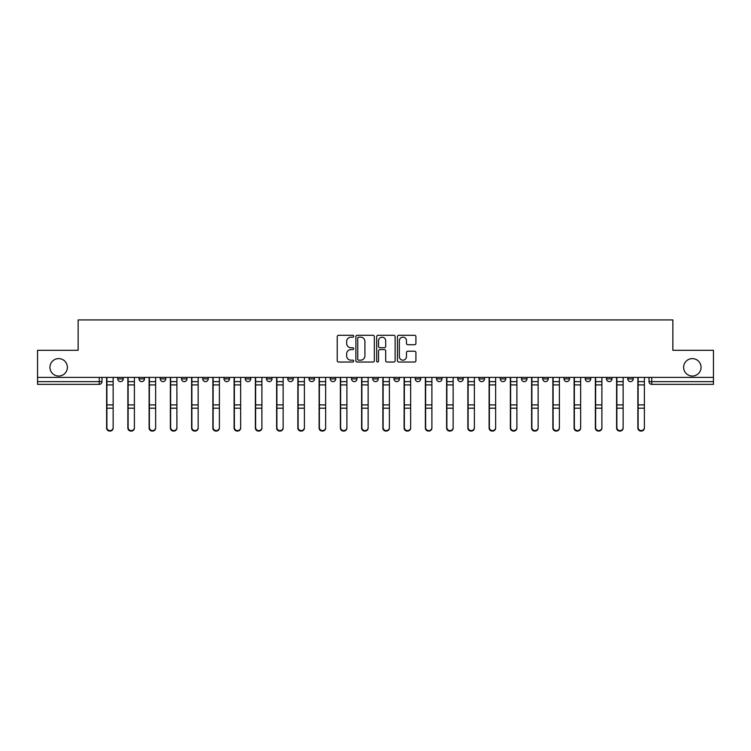 <?xml version="1.0" encoding="UTF-8"?>
<svg xmlns="http://www.w3.org/2000/svg" width="751" height="751" viewBox="0 0 751 751"><rect width="100%" height="100%" fill="white"/><g stroke="black" fill="none" stroke-linecap="round" stroke-linejoin="round"><path stroke-width="1.13" d="M353.702 336.232A0.939 0.939 0 0 0 352.773 335.293L338.56 335.293A1.333 1.333 0 0 0 337.227 336.636L337.227 360.696A1.333 1.333 0 0 0 338.56 362.038L352.773 362.038A0.939 0.939 0 0 0 353.702 361.1A0.939 0.939 0 0 0 352.773 360.17L350.933 360.17A4.281 4.281 0 0 1 346.652 355.89L346.652 353.881A4.281 4.281 0 0 1 350.933 349.6L352.773 349.6A0.939 0.939 0 0 0 353.702 348.671A0.939 0.939 0 0 0 352.773 347.732L350.933 347.732A4.281 4.281 0 0 1 346.652 343.451L346.652 341.452A4.281 4.281 0 0 1 350.933 337.171L352.773 337.171A0.939 0.939 0 0 0 353.702 336.232M683.617 367.333A8.721 8.721 0 0 0 692.338 376.044A8.721 8.721 0 0 0 701.058 367.333A8.721 8.721 0 0 0 692.338 358.612A8.721 8.721 0 0 0 683.617 367.333M49.941 367.333A8.721 8.721 0 0 0 58.662 376.044A8.721 8.721 0 0 0 67.383 367.333A8.721 8.721 0 0 0 58.662 358.612A8.721 8.721 0 0 0 49.941 367.333M627.77 377.406L627.77 378.908L633.215 378.908A2.722 2.722 0 0 1 630.493 381.63A2.722 2.722 0 0 1 627.77 378.908L627.77 377.406M542.776 378.908L542.776 377.406L542.776 378.908A2.722 2.722 0 0 0 545.498 381.63A2.722 2.722 0 0 1 542.776 378.908L548.221 378.908A2.722 2.722 0 0 1 545.498 381.63A2.722 2.722 0 0 0 548.221 378.908L548.221 377.406L548.221 378.908M351.524 377.406L351.524 378.908L356.978 378.908A2.722 2.722 0 0 1 354.247 381.63A2.722 2.722 0 0 1 351.524 378.908L351.524 377.406M287.774 377.406L287.774 378.908L293.228 378.908A2.722 2.722 0 0 1 290.506 381.63A2.722 2.722 0 0 1 287.774 378.908L287.774 377.406M245.277 377.406L245.277 378.908L250.731 378.908A2.722 2.722 0 0 1 247.999 381.63A2.722 2.722 0 0 1 245.277 378.908L245.277 377.406M224.033 377.406L224.033 378.908L229.477 378.908A2.722 2.722 0 0 1 226.755 381.63A2.722 2.722 0 0 1 224.033 378.908L224.033 377.406M181.526 377.406L181.526 378.908L186.98 378.908A2.722 2.722 0 0 1 184.258 381.63A2.722 2.722 0 0 1 181.526 378.908L181.526 377.406M414.571 344.718A1.333 1.333 0 0 0 415.913 343.385L415.913 336.636A1.333 1.333 0 0 0 414.571 335.293L398.8 335.293A1.333 1.333 0 0 0 397.457 336.636L397.457 360.696A1.333 1.333 0 0 0 398.8 362.038L414.571 362.038A1.333 1.333 0 0 0 415.913 360.696L415.913 352.548A1.333 1.333 0 0 0 414.571 351.205L407.821 351.205A1.333 1.333 0 0 0 406.488 352.548L406.488 356.594A3.577 3.577 0 0 1 402.911 360.17A3.577 3.577 0 0 1 399.335 356.594L399.335 340.747A3.577 3.577 0 0 1 402.911 337.171A3.577 3.577 0 0 1 406.488 340.747L406.488 343.385A1.333 1.333 0 0 0 407.821 344.718L414.571 344.718M37.55 377.406L37.55 350.304L78.142 350.304L78.142 319.926L672.858 319.926L672.858 350.304L713.45 350.304L713.45 377.406L37.55 377.406L37.55 381.63L101.976 381.63L101.976 377.406L101.976 381.63A2.722 2.722 0 0 1 99.254 384.352L37.55 384.352L37.55 381.63M374.327 336.636A1.333 1.333 0 0 0 372.994 335.293L357.213 335.293A1.333 1.333 0 0 0 355.88 336.636L355.88 360.696A1.333 1.333 0 0 0 357.213 362.038L372.994 362.038A1.333 1.333 0 0 0 374.327 360.696L374.327 336.636M378.006 335.293L393.787 335.293A1.333 1.333 0 0 1 395.12 336.636L395.12 360.696A1.333 1.333 0 0 1 393.787 362.038L387.028 362.038A1.333 1.333 0 0 1 385.695 360.696L385.695 350.942A1.333 1.333 0 0 0 384.362 349.6L379.875 349.6A1.333 1.333 0 0 0 378.542 350.942L378.542 361.1A0.939 0.939 0 0 1 377.603 362.038A0.939 0.939 0 0 1 376.673 361.1L376.673 336.636A1.333 1.333 0 0 1 378.006 335.293M649.024 377.406L649.024 381.63L713.45 381.63L713.45 384.352L651.746 384.352A2.722 2.722 0 0 1 649.024 381.63L649.024 377.406M713.45 377.406L713.45 381.63M633.215 377.406L633.215 378.908L633.215 377.406M606.517 377.406L606.517 378.908L611.971 378.908L611.971 377.406L611.971 378.908A2.722 2.722 0 0 1 609.249 381.63A2.722 2.722 0 0 1 606.517 378.908A2.722 2.722 0 0 0 609.249 381.63M590.718 377.406L590.718 378.908A2.722 2.722 0 0 1 587.995 381.63A2.722 2.722 0 0 1 585.273 378.908L590.718 378.908M585.273 377.406L585.273 378.908M564.02 377.406L564.02 378.908L569.474 378.908L569.474 377.406L569.474 378.908A2.722 2.722 0 0 1 566.742 381.63A2.722 2.722 0 0 1 564.02 378.908A2.722 2.722 0 0 0 566.742 381.63M521.523 377.406L521.523 378.908L526.967 378.908L526.967 377.406L526.967 378.908A2.722 2.722 0 0 1 524.245 381.63A2.722 2.722 0 0 1 521.523 378.908A2.722 2.722 0 0 0 524.245 381.63M505.723 378.908L505.723 377.406L505.723 378.908A2.722 2.722 0 0 1 503.001 381.63A2.722 2.722 0 0 1 500.269 378.908L505.723 378.908A2.722 2.722 0 0 1 503.001 381.63M500.269 377.406L500.269 378.908M484.47 377.406L484.47 378.908A2.722 2.722 0 0 1 481.748 381.63A2.722 2.722 0 0 1 479.025 378.908L484.47 378.908A2.722 2.722 0 0 1 481.748 381.63M479.025 377.406L479.025 378.908M463.226 377.406L463.226 378.908A2.722 2.722 0 0 1 460.494 381.63A2.722 2.722 0 0 1 457.772 378.908L463.226 378.908M457.772 377.406L457.772 378.908M441.973 377.406L441.973 378.908A2.722 2.722 0 0 1 439.251 381.63A2.722 2.722 0 0 1 436.528 378.908L441.973 378.908M436.528 377.406L436.528 378.908M420.72 377.406L420.72 378.908A2.722 2.722 0 0 1 417.997 381.63A2.722 2.722 0 0 1 415.275 378.908L420.72 378.908M415.275 377.406L415.275 378.908M399.476 377.406L399.476 378.908A2.722 2.722 0 0 1 396.753 381.63A2.722 2.722 0 0 1 394.022 378.908A2.722 2.722 0 0 0 396.753 381.63M394.022 377.406L394.022 378.908L399.476 378.908M378.222 377.406L378.222 378.908A2.722 2.722 0 0 1 375.5 381.63A2.722 2.722 0 0 1 372.778 378.908A2.722 2.722 0 0 0 375.5 381.63M372.778 377.406L372.778 378.908L378.222 378.908M356.978 377.406L356.978 378.908A2.722 2.722 0 0 1 354.247 381.63M335.725 377.406L335.725 378.908A2.722 2.722 0 0 1 333.003 381.63A2.722 2.722 0 0 1 330.28 378.908L335.725 378.908M330.28 377.406L330.28 378.908M314.472 377.406L314.472 378.908A2.722 2.722 0 0 1 311.749 381.63A2.722 2.722 0 0 1 309.027 378.908L314.472 378.908L314.472 377.406M309.027 377.406L309.027 378.908M293.228 377.406L293.228 378.908M271.975 377.406L271.975 378.908A2.722 2.722 0 0 1 269.252 381.63A2.722 2.722 0 0 1 266.53 378.908L271.975 378.908L271.975 377.406M266.53 377.406L266.53 378.908M250.731 377.406L250.731 378.908L250.731 377.406M229.477 378.908L229.477 377.406L229.477 378.908A2.722 2.722 0 0 1 226.755 381.63M208.224 377.406L208.224 378.908A2.722 2.722 0 0 1 205.502 381.63A2.722 2.722 0 0 1 202.779 378.908A2.722 2.722 0 0 0 205.502 381.63A2.722 2.722 0 0 0 208.224 378.908L208.224 377.406M202.779 377.406L202.779 378.908L208.224 378.908M186.98 377.406L186.98 378.908M165.727 377.406L165.727 378.908A2.722 2.722 0 0 1 163.005 381.63A2.722 2.722 0 0 1 160.282 378.908A2.722 2.722 0 0 0 163.005 381.63A2.722 2.722 0 0 0 165.727 378.908L160.282 378.908L160.282 377.406M139.029 377.406L139.029 378.908L144.483 378.908L144.483 377.406L144.483 378.908A2.722 2.722 0 0 1 141.751 381.63A2.722 2.722 0 0 1 139.029 378.908A2.722 2.722 0 0 0 141.751 381.63M117.785 377.406L117.785 378.908L123.23 378.908L123.23 377.406L123.23 378.908A2.722 2.722 0 0 1 120.507 381.63A2.722 2.722 0 0 1 117.785 378.908A2.722 2.722 0 0 0 120.507 381.63M99.254 377.406L99.254 384.352A2.722 2.722 0 0 0 101.976 381.63M358.687 337.171A0.939 0.939 0 0 0 357.748 338.1L357.748 359.231A0.939 0.939 0 0 0 358.687 360.17L360.621 360.17A4.281 4.281 0 0 0 364.902 355.89L364.902 341.452A4.281 4.281 0 0 0 360.621 337.171L358.687 337.171M385.695 340.813A3.577 3.577 0 0 0 382.118 337.237A3.577 3.577 0 0 0 378.542 340.813L378.542 346.389A1.333 1.333 0 0 0 379.875 347.732L384.362 347.732A1.333 1.333 0 0 0 385.695 346.389L385.695 340.813M106.614 377.406L106.614 428.061A3.135 3.023 180 0 0 109.881 431.074M113.148 427.582L113.148 428.061A3.135 3.023 180 0 1 110.012 431.074A3.135 3.023 180 0 1 106.886 428.061L106.886 427.582A3.135 3.023 0 0 0 110.012 430.605A3.135 3.023 0 0 0 113.148 427.582L113.148 408.178L106.886 408.178L106.886 427.582M106.886 377.406L106.886 408.178M113.148 377.406L113.148 408.178M127.858 377.406L127.858 428.061A3.135 3.023 180 0 0 131.134 431.074M149.111 377.406L149.111 428.061A3.135 3.023 180 0 0 152.378 431.074M134.401 427.582L134.401 428.061A3.135 3.023 180 0 1 131.265 431.074A3.135 3.023 180 0 1 128.13 428.061L128.13 427.582A3.135 3.023 0 0 0 131.265 430.605A3.135 3.023 0 0 0 134.401 427.582L134.401 408.178L128.13 408.178L128.13 427.582M128.13 377.406L128.13 408.178M134.401 377.406L134.401 408.178M155.645 427.582L155.645 428.061A3.135 3.023 180 0 1 152.519 431.074A3.135 3.023 180 0 1 149.383 428.061L149.383 427.582A3.135 3.023 0 0 0 152.519 430.605A3.135 3.023 0 0 0 155.645 427.582L155.645 408.178L149.383 408.178L149.383 427.582M149.383 377.406L149.383 408.178M155.645 377.406L155.645 408.178M170.364 377.406L170.364 428.061A3.135 3.023 180 0 0 173.631 431.074M191.608 377.406L191.608 428.061A3.135 3.023 180 0 0 194.875 431.074M212.862 377.406L212.862 428.061A3.135 3.023 180 0 0 216.128 431.074M176.898 427.582L176.898 428.061A3.135 3.023 180 0 1 173.763 431.074A3.135 3.023 180 0 1 170.637 428.061L170.637 427.582A3.135 3.023 0 0 0 173.763 430.605A3.135 3.023 0 0 0 176.898 427.582L176.898 408.178L170.637 408.178L170.637 427.582M170.637 377.406L170.637 408.178M176.898 377.406L176.898 408.178M198.151 427.582L198.151 428.061A3.135 3.023 180 0 1 195.016 431.074A3.135 3.023 180 0 1 191.881 428.061L191.881 427.582A3.135 3.023 0 0 0 195.016 430.605A3.135 3.023 0 0 0 198.151 427.582L198.151 408.178L191.881 408.178L191.881 427.582M191.881 377.406L191.881 408.178M198.151 377.406L198.151 408.178M219.395 427.582L219.395 428.061A3.135 3.023 180 0 1 216.26 431.074A3.135 3.023 180 0 1 213.134 428.061L213.134 427.582A3.135 3.023 0 0 0 216.26 430.605A3.135 3.023 0 0 0 219.395 427.582L219.395 408.178L213.134 408.178L213.134 427.582M213.134 377.406L213.134 408.178M219.395 377.406L219.395 408.178M234.105 377.406L234.105 428.061A3.135 3.023 180 0 0 237.382 431.074M240.649 427.582L240.649 428.061A3.135 3.023 180 0 1 237.513 431.074A3.135 3.023 180 0 1 234.378 428.061L234.378 427.582A3.135 3.023 0 0 0 237.513 430.605A3.135 3.023 0 0 0 240.649 427.582L240.649 408.178L234.378 408.178L234.378 427.582M234.378 377.406L234.378 408.178M240.649 377.406L240.649 408.178M255.359 377.406L255.359 428.061A3.135 3.023 180 0 0 258.626 431.074M261.892 427.582L261.892 428.061A3.135 3.023 180 0 1 258.766 431.074A3.135 3.023 180 0 1 255.631 428.061L255.631 427.582A3.135 3.023 0 0 0 258.766 430.605A3.135 3.023 0 0 0 261.892 427.582L261.892 408.178L255.631 408.178L255.631 427.582M255.631 377.406L255.631 408.178M261.892 377.406L261.892 408.178M276.612 377.406L276.612 428.061A3.135 3.023 180 0 0 279.879 431.074M283.146 427.582L283.146 428.061A3.135 3.023 180 0 1 280.01 431.074A3.135 3.023 180 0 1 276.884 428.061L276.884 427.582A3.135 3.023 0 0 0 280.01 430.605A3.135 3.023 0 0 0 283.146 427.582L283.146 408.178L276.884 408.178L276.884 427.582M276.884 377.406L276.884 408.178M283.146 377.406L283.146 408.178M297.856 377.406L297.856 428.061A3.135 3.023 180 0 0 301.123 431.074M304.399 427.582L304.399 428.061A3.135 3.023 180 0 1 301.264 431.074A3.135 3.023 180 0 1 298.128 428.061L298.128 427.582A3.135 3.023 0 0 0 301.264 430.605A3.135 3.023 0 0 0 304.399 427.582L304.399 408.178L298.128 408.178L298.128 427.582M298.128 377.406L298.128 408.178M304.399 377.406L304.399 408.178M319.109 377.406L319.109 428.061A3.135 3.023 180 0 0 322.376 431.074M340.353 377.406L340.353 428.061A3.135 3.023 180 0 0 343.629 431.074M361.606 377.406L361.606 428.061A3.135 3.023 180 0 0 364.873 431.074M382.86 377.406L382.86 428.061A3.135 3.023 180 0 0 386.127 431.074M404.104 377.406L404.104 428.061A3.135 3.023 180 0 0 407.371 431.074M425.357 377.406L425.357 428.061A3.135 3.023 180 0 0 428.624 431.074M325.643 427.582L325.643 428.061A3.135 3.023 180 0 1 322.517 431.074A3.135 3.023 180 0 1 319.382 428.061L319.382 427.582A3.135 3.023 0 0 0 322.517 430.605A3.135 3.023 0 0 0 325.643 427.582L325.643 408.178L319.382 408.178L319.382 427.582M319.382 377.406L319.382 408.178M325.643 377.406L325.643 408.178M346.896 427.582L346.896 428.061A3.135 3.023 180 0 1 343.761 431.074A3.135 3.023 180 0 1 340.625 428.061L340.625 427.582A3.135 3.023 0 0 0 343.761 430.605A3.135 3.023 0 0 0 346.896 427.582L346.896 408.178L340.625 408.178L340.625 427.582M340.625 377.406L340.625 408.178M346.896 377.406L346.896 408.178M368.14 427.582L368.14 428.061A3.135 3.023 180 0 1 365.014 431.074A3.135 3.023 180 0 1 361.879 428.061L361.879 427.582A3.135 3.023 0 0 0 365.014 430.605A3.135 3.023 0 0 0 368.14 427.582L368.14 408.178L361.879 408.178L361.879 427.582M361.879 377.406L361.879 408.178M368.14 377.406L368.14 408.178M389.394 427.582L389.394 428.061A3.135 3.023 180 0 1 386.258 431.074A3.135 3.023 180 0 1 383.132 428.061L383.132 427.582A3.135 3.023 0 0 0 386.258 430.605A3.135 3.023 0 0 0 389.394 427.582L389.394 408.178L383.132 408.178L383.132 427.582M383.132 377.406L383.132 408.178M389.394 377.406L389.394 408.178M410.647 427.582L410.647 428.061A3.135 3.023 180 0 1 407.511 431.074A3.135 3.023 180 0 1 404.376 428.061L404.376 427.582A3.135 3.023 0 0 0 407.511 430.605A3.135 3.023 0 0 0 410.647 427.582L410.647 408.178L404.376 408.178L404.376 427.582M404.376 377.406L404.376 408.178M410.647 377.406L410.647 408.178M431.891 427.582L431.891 428.061A3.135 3.023 180 0 1 428.765 431.074A3.135 3.023 180 0 1 425.629 428.061L425.629 427.582A3.135 3.023 0 0 0 428.765 430.605A3.135 3.023 0 0 0 431.891 427.582L431.891 408.178L425.629 408.178L425.629 427.582M425.629 377.406L425.629 408.178M431.891 377.406L431.891 408.178M446.601 377.406L446.601 428.061A3.135 3.023 180 0 0 449.877 431.074M453.144 427.582L453.144 428.061A3.135 3.023 180 0 1 450.009 431.074A3.135 3.023 180 0 1 446.873 428.061L446.873 427.582A3.135 3.023 0 0 0 450.009 430.605A3.135 3.023 0 0 0 453.144 427.582L453.144 408.178L446.873 408.178L446.873 427.582M446.873 377.406L446.873 408.178M453.144 377.406L453.144 408.178M467.854 377.406L467.854 428.061A3.135 3.023 180 0 0 471.121 431.074M474.388 427.582L474.388 428.061A3.135 3.023 180 0 1 471.262 431.074A3.135 3.023 180 0 1 468.126 428.061L468.126 427.582A3.135 3.023 0 0 0 471.262 430.605A3.135 3.023 0 0 0 474.388 427.582L474.388 408.178L468.126 408.178L468.126 427.582M468.126 377.406L468.126 408.178M474.388 377.406L474.388 408.178M489.108 377.406L489.108 428.061A3.135 3.023 180 0 0 492.374 431.074M495.641 427.582L495.641 428.061A3.135 3.023 180 0 1 492.506 431.074A3.135 3.023 180 0 1 489.38 428.061L489.38 427.582A3.135 3.023 0 0 0 492.506 430.605A3.135 3.023 0 0 0 495.641 427.582L495.641 408.178L489.38 408.178L489.38 427.582M489.38 377.406L489.38 408.178M495.641 377.406L495.641 408.178M510.351 377.406L510.351 428.061A3.135 3.023 180 0 0 513.618 431.074M516.895 427.582L516.895 428.061A3.135 3.023 180 0 1 513.759 431.074A3.135 3.023 180 0 1 510.624 428.061L510.624 427.582A3.135 3.023 0 0 0 513.759 430.605A3.135 3.023 0 0 0 516.895 427.582L516.895 408.178L510.624 408.178L510.624 427.582M510.624 377.406L510.624 408.178M516.895 377.406L516.895 408.178M531.605 377.406L531.605 428.061A3.135 3.023 180 0 0 534.872 431.074M538.138 427.582L538.138 428.061A3.135 3.023 180 0 1 535.012 431.074A3.135 3.023 180 0 1 531.877 428.061L531.877 427.582A3.135 3.023 0 0 0 535.012 430.605A3.135 3.023 0 0 0 538.138 427.582L538.138 408.178L531.877 408.178L531.877 427.582M531.877 377.406L531.877 408.178M538.138 377.406L538.138 408.178M552.849 377.406L552.849 428.061A3.135 3.023 180 0 0 556.125 431.074M559.392 427.582L559.392 428.061A3.135 3.023 180 0 1 556.256 431.074A3.135 3.023 180 0 1 553.121 428.061L553.121 427.582A3.135 3.023 0 0 0 556.256 430.605A3.135 3.023 0 0 0 559.392 427.582L559.392 408.178L553.121 408.178L553.121 427.582M553.121 377.406L553.121 408.178M559.392 377.406L559.392 408.178M574.102 377.406L574.102 428.061A3.135 3.023 180 0 0 577.369 431.074M580.636 427.582L580.636 428.061A3.135 3.023 180 0 1 577.51 431.074A3.135 3.023 180 0 1 574.374 428.061L574.374 427.582A3.135 3.023 0 0 0 577.51 430.605A3.135 3.023 0 0 0 580.636 427.582L580.636 408.178L574.374 408.178L574.374 427.582M574.374 377.406L574.374 408.178M580.636 377.406L580.636 408.178M595.355 377.406L595.355 428.061A3.135 3.023 180 0 0 598.622 431.074M601.889 427.582L601.889 428.061A3.135 3.023 180 0 1 598.754 431.074A3.135 3.023 180 0 1 595.627 428.061L595.627 427.582A3.135 3.023 0 0 0 598.754 430.605A3.135 3.023 0 0 0 601.889 427.582L601.889 408.178L595.627 408.178L595.627 427.582M595.627 377.406L595.627 408.178M601.889 377.406L601.889 408.178M616.599 377.406L616.599 428.061A3.135 3.023 180 0 0 619.866 431.074M623.142 427.582L623.142 428.061A3.135 3.023 180 0 1 620.007 431.074A3.135 3.023 180 0 1 616.871 428.061L616.871 427.582A3.135 3.023 0 0 0 620.007 430.605A3.135 3.023 0 0 0 623.142 427.582L623.142 408.178L616.871 408.178L616.871 427.582M616.871 377.406L616.871 408.178M623.142 377.406L623.142 408.178M637.852 377.406L637.852 428.061A3.135 3.023 180 0 0 641.119 431.074M644.386 427.582L644.386 428.061A3.135 3.023 180 0 1 641.26 431.074A3.135 3.023 180 0 1 638.125 428.061L638.125 427.582A3.135 3.023 0 0 0 641.26 430.605A3.135 3.023 0 0 0 644.386 427.582L644.386 408.178L638.125 408.178L638.125 427.582M638.125 377.406L638.125 408.178M644.386 377.406L644.386 408.178M651.746 377.406L651.746 384.352M106.614 381.63L113.148 381.63M113.148 404.902L106.886 404.902M113.148 384.916L106.886 384.916M127.858 381.63L134.401 381.63M149.111 381.63L155.645 381.63M134.401 404.902L128.13 404.902M134.401 384.916L128.13 384.916M155.645 404.902L149.383 404.902M155.645 384.916L149.383 384.916M170.364 381.63L176.898 381.63M191.608 381.63L198.151 381.63M212.862 381.63L219.395 381.63M176.898 404.902L170.637 404.902M176.898 384.916L170.637 384.916M198.151 404.902L191.881 404.902M198.151 384.916L191.881 384.916M219.395 404.902L213.134 404.902M219.395 384.916L213.134 384.916M234.105 381.63L240.649 381.63M240.649 404.902L234.378 404.902M240.649 384.916L234.378 384.916M255.359 381.63L261.892 381.63M261.892 404.902L255.631 404.902M261.892 384.916L255.631 384.916M276.612 381.63L283.146 381.63M283.146 404.902L276.884 404.902M283.146 384.916L276.884 384.916M297.856 381.63L304.399 381.63M304.399 404.902L298.128 404.902M304.399 384.916L298.128 384.916M319.109 381.63L325.643 381.63M340.353 381.63L346.896 381.63M361.606 381.63L368.14 381.63M382.86 381.63L389.394 381.63M404.104 381.63L410.647 381.63M425.357 381.63L431.891 381.63M325.643 404.902L319.382 404.902M325.643 384.916L319.382 384.916M346.896 404.902L340.625 404.902M346.896 384.916L340.625 384.916M368.14 404.902L361.879 404.902M368.14 384.916L361.879 384.916M389.394 404.902L383.132 404.902M389.394 384.916L383.132 384.916M410.647 404.902L404.376 404.902M410.647 384.916L404.376 384.916M431.891 404.902L425.629 404.902M431.891 384.916L425.629 384.916M446.601 381.63L453.144 381.63M453.144 404.902L446.873 404.902M453.144 384.916L446.873 384.916M467.854 381.63L474.388 381.63M474.388 404.902L468.126 404.902M474.388 384.916L468.126 384.916M489.108 381.63L495.641 381.63M495.641 404.902L489.38 404.902M495.641 384.916L489.38 384.916M510.351 381.63L516.895 381.63M516.895 404.902L510.624 404.902M516.895 384.916L510.624 384.916M531.605 381.63L538.138 381.63M538.138 404.902L531.877 404.902M538.138 384.916L531.877 384.916M552.849 381.63L559.392 381.63M559.392 404.902L553.121 404.902M559.392 384.916L553.121 384.916M574.102 381.63L580.636 381.63M580.636 404.902L574.374 404.902M580.636 384.916L574.374 384.916M595.355 381.63L601.889 381.63M601.889 404.902L595.627 404.902M601.889 384.916L595.627 384.916M616.599 381.63L623.142 381.63M623.142 404.902L616.871 404.902M623.142 384.916L616.871 384.916M637.852 381.63L644.386 381.63M644.386 404.902L638.125 404.902M644.386 384.916L638.125 384.916"/></g></svg>
